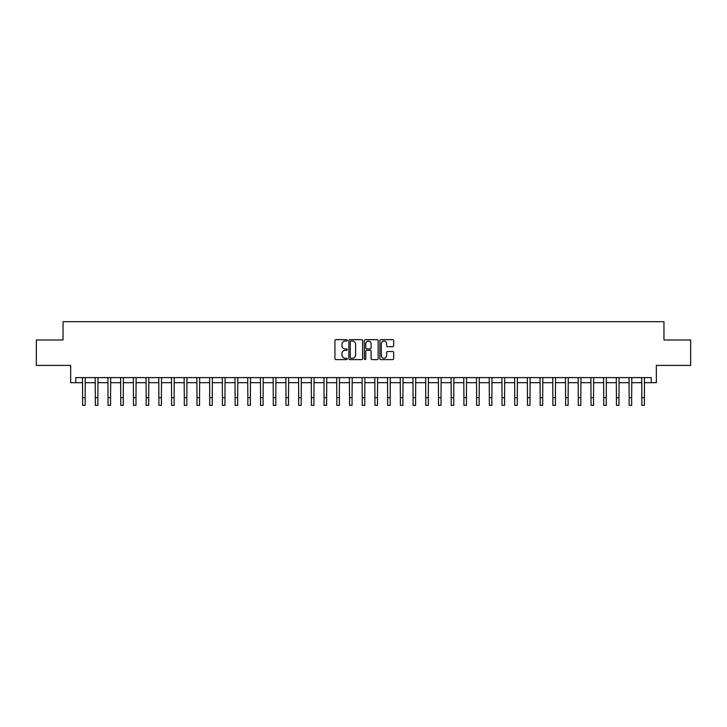 <?xml version="1.0" encoding="UTF-8"?>
<svg xmlns="http://www.w3.org/2000/svg" width="727" height="727" viewBox="0 0 727 727"><rect width="100%" height="100%" fill="white"/><g stroke="black" fill="none" stroke-linecap="round" stroke-linejoin="round"><path stroke-width="1.09" d="M347.233 340.363A0.7 0.7 0 0 0 346.534 339.663L335.929 339.663A1 1 0 0 0 334.929 340.663L334.929 358.629A1 1 0 0 0 335.929 359.629L346.534 359.629A0.7 0.7 0 0 0 347.233 358.929A0.7 0.7 0 0 0 346.534 358.229L345.161 358.229A3.19 3.19 0 0 1 341.972 355.04L341.972 353.54A3.19 3.19 0 0 1 345.161 350.341L346.534 350.341A0.7 0.7 0 0 0 347.233 349.651A0.7 0.7 0 0 0 346.534 348.951L345.161 348.951A3.19 3.19 0 0 1 341.972 345.752L341.972 344.253A3.19 3.19 0 0 1 345.161 341.063L346.534 341.063A0.7 0.7 0 0 0 347.233 340.363M392.671 346.706A1 1 0 0 0 393.661 345.707L393.661 340.663A1 1 0 0 0 392.671 339.663L380.893 339.663A1 1 0 0 0 379.894 340.663L379.894 358.629A1 1 0 0 0 380.893 359.629L392.671 359.629A1 1 0 0 0 393.661 358.629L393.661 352.54A1 1 0 0 0 392.671 351.541L387.627 351.541A1 1 0 0 0 386.628 352.54L386.628 355.558A2.672 2.672 0 0 1 383.956 358.229A2.672 2.672 0 0 1 381.293 355.558L381.293 343.735A2.672 2.672 0 0 1 383.956 341.063A2.672 2.672 0 0 1 386.628 343.735L386.628 345.707A1 1 0 0 0 387.627 346.706L392.671 346.706M75.753 382.693L75.753 377.604L651.247 377.604L651.247 382.693L656.336 382.693L656.336 365.408L690.65 365.408L690.65 339.991L663.96 339.991L663.96 321.688L63.04 321.688L63.04 339.991L36.35 339.991L36.35 365.408L70.664 365.408L70.664 382.693L82.614 382.693M362.628 340.663A1 1 0 0 0 361.628 339.663L349.851 339.663A1 1 0 0 0 348.851 340.663L348.851 358.629A1 1 0 0 0 349.851 359.629L361.628 359.629A1 1 0 0 0 362.628 358.629L362.628 340.663M365.372 339.663L377.149 339.663A1 1 0 0 1 378.149 340.663L378.149 358.629A1 1 0 0 1 377.149 359.629L372.106 359.629A1 1 0 0 1 371.106 358.629L371.106 351.341A1 1 0 0 0 370.116 350.341L366.772 350.341A1 1 0 0 0 365.772 351.341L365.772 358.929A0.7 0.7 0 0 1 365.072 359.629A0.7 0.7 0 0 1 364.372 358.929L364.372 340.663A1 1 0 0 1 365.372 339.663M85.159 382.693L95.328 382.693M97.863 382.693L108.032 382.693M110.577 382.693L120.746 382.693M123.281 382.693L133.45 382.693M135.994 382.693L146.163 382.693M148.708 382.693L158.877 382.693M161.412 382.693L171.581 382.693M174.126 382.693L184.294 382.693M186.83 382.693L196.999 382.693M199.543 382.693L209.712 382.693M212.257 382.693L222.426 382.693M224.961 382.693L235.13 382.693M237.674 382.693L247.843 382.693M250.379 382.693L260.548 382.693M263.092 382.693L273.261 382.693M275.806 382.693L285.975 382.693M288.51 382.693L298.679 382.693M301.223 382.693L311.392 382.693M313.928 382.693L324.097 382.693M326.641 382.693L336.81 382.693M339.355 382.693L349.523 382.693M352.059 382.693L362.228 382.693M364.772 382.693L374.941 382.693M377.477 382.693L387.645 382.693M390.19 382.693L400.359 382.693M402.903 382.693L413.072 382.693M415.608 382.693L425.777 382.693M428.321 382.693L438.49 382.693M441.025 382.693L451.194 382.693M453.739 382.693L463.908 382.693M466.452 382.693L476.621 382.693M479.157 382.693L489.326 382.693M491.87 382.693L502.039 382.693M504.574 382.693L514.743 382.693M517.288 382.693L527.457 382.693M530.001 382.693L540.17 382.693M542.706 382.693L552.874 382.693M555.419 382.693L565.588 382.693M568.123 382.693L578.292 382.693M580.837 382.693L591.006 382.693M593.55 382.693L603.719 382.693M606.254 382.693L616.423 382.693M618.968 382.693L629.137 382.693M631.672 382.693L641.841 382.693M644.386 382.693L651.247 382.693M350.95 341.063A0.7 0.7 0 0 0 350.25 341.763L350.25 357.53A0.7 0.7 0 0 0 350.95 358.229L352.395 358.229A3.19 3.19 0 0 0 355.594 355.04L355.594 344.253A3.19 3.19 0 0 0 352.395 341.063L350.95 341.063M371.106 343.78A2.672 2.672 0 0 0 368.444 341.117A2.672 2.672 0 0 0 365.772 343.78L365.772 347.951A1 1 0 0 0 366.772 348.951L370.116 348.951A1 1 0 0 0 371.106 347.951L371.106 343.78M82.496 377.604L82.614 397.687L85.159 397.687L85.277 377.604M82.614 397.687L82.614 405.312L85.159 405.312L85.159 397.687M95.201 377.604L95.328 397.687L97.863 397.687L97.991 377.604M95.328 397.687L95.328 405.312L97.863 405.312L97.863 397.687M107.914 377.604L108.032 397.687L110.577 397.687L110.695 377.604M108.032 397.687L108.032 405.312L110.577 405.312L110.577 397.687M120.618 377.604L120.746 397.687L123.281 397.687L123.408 377.604M120.746 397.687L120.746 405.312L123.281 405.312L123.281 397.687M133.332 377.604L133.45 397.687L135.994 397.687L136.113 377.604M133.45 397.687L133.45 405.312L135.994 405.312L135.994 397.687M146.045 377.604L146.163 397.687L148.708 397.687L148.826 377.604M146.163 397.687L146.163 405.312L148.708 405.312L148.708 397.687M158.75 377.604L158.877 397.687L161.412 397.687L161.539 377.604M158.877 397.687L158.877 405.312L161.412 405.312L161.412 397.687M171.463 377.604L171.581 397.687L174.126 397.687L174.244 377.604M171.581 397.687L171.581 405.312L174.126 405.312L174.126 397.687M184.167 377.604L184.294 397.687L186.83 397.687L186.957 377.604M184.294 397.687L184.294 405.312L186.83 405.312L186.83 397.687M196.881 377.604L196.999 397.687L199.543 397.687L199.661 377.604M196.999 397.687L196.999 405.312L199.543 405.312L199.543 397.687M209.594 377.604L209.712 397.687L212.257 397.687L212.375 377.604M209.712 397.687L209.712 405.312L212.257 405.312L212.257 397.687M222.298 377.604L222.426 397.687L224.961 397.687L225.088 377.604M222.426 397.687L222.426 405.312L224.961 405.312L224.961 397.687M235.012 377.604L235.13 397.687L237.674 397.687L237.793 377.604M235.13 397.687L235.13 405.312L237.674 405.312L237.674 397.687M247.716 377.604L247.843 397.687L250.379 397.687L250.506 377.604M247.843 397.687L247.843 405.312L250.379 405.312L250.379 397.687M260.43 377.604L260.548 397.687L263.092 397.687L263.21 377.604M260.548 397.687L260.548 405.312L263.092 405.312L263.092 397.687M273.143 377.604L273.261 397.687L275.806 397.687L275.924 377.604M273.261 397.687L273.261 405.312L275.806 405.312L275.806 397.687M285.847 377.604L285.975 397.687L288.51 397.687L288.637 377.604M285.975 397.687L285.975 405.312L288.51 405.312L288.51 397.687M298.561 377.604L298.679 397.687L301.223 397.687L301.341 377.604M298.679 397.687L298.679 405.312L301.223 405.312L301.223 397.687M311.265 377.604L311.392 397.687L313.928 397.687L314.055 377.604M311.392 397.687L311.392 405.312L313.928 405.312L313.928 397.687M323.978 377.604L324.097 397.687L326.641 397.687L326.759 377.604M324.097 397.687L324.097 405.312L326.641 405.312L326.641 397.687M336.692 377.604L336.81 397.687L339.355 397.687L339.473 377.604M336.81 397.687L336.81 405.312L339.355 405.312L339.355 397.687M349.396 377.604L349.523 397.687L352.059 397.687L352.186 377.604M349.523 397.687L349.523 405.312L352.059 405.312L352.059 397.687M362.11 377.604L362.228 397.687L364.772 397.687L364.89 377.604M362.228 397.687L362.228 405.312L364.772 405.312L364.772 397.687M374.814 377.604L374.941 397.687L377.477 397.687L377.604 377.604M374.941 397.687L374.941 405.312L377.477 405.312L377.477 397.687M387.527 377.604L387.645 397.687L390.19 397.687L390.308 377.604M387.645 397.687L387.645 405.312L390.19 405.312L390.19 397.687M400.241 377.604L400.359 397.687L402.903 397.687L403.022 377.604M400.359 397.687L400.359 405.312L402.903 405.312L402.903 397.687M412.945 377.604L413.072 397.687L415.608 397.687L415.735 377.604M413.072 397.687L413.072 405.312L415.608 405.312L415.608 397.687M425.658 377.604L425.777 397.687L428.321 397.687L428.439 377.604M425.777 397.687L425.777 405.312L428.321 405.312L428.321 397.687M438.363 377.604L438.49 397.687L441.025 397.687L441.153 377.604M438.49 397.687L438.49 405.312L441.025 405.312L441.025 397.687M451.076 377.604L451.194 397.687L453.739 397.687L453.857 377.604M451.194 397.687L451.194 405.312L453.739 405.312L453.739 397.687M463.79 377.604L463.908 397.687L466.452 397.687L466.57 377.604M463.908 397.687L463.908 405.312L466.452 405.312L466.452 397.687M476.494 377.604L476.621 397.687L479.157 397.687L479.284 377.604M476.621 397.687L476.621 405.312L479.157 405.312L479.157 397.687M489.207 377.604L489.326 397.687L491.87 397.687L491.988 377.604M489.326 397.687L489.326 405.312L491.87 405.312L491.87 397.687M501.912 377.604L502.039 397.687L504.574 397.687L504.702 377.604M502.039 397.687L502.039 405.312L504.574 405.312L504.574 397.687M514.625 377.604L514.743 397.687L517.288 397.687L517.406 377.604M514.743 397.687L514.743 405.312L517.288 405.312L517.288 397.687M527.339 377.604L527.457 397.687L530.001 397.687L530.119 377.604M527.457 397.687L527.457 405.312L530.001 405.312L530.001 397.687M540.043 377.604L540.17 397.687L542.706 397.687L542.833 377.604M540.17 397.687L540.17 405.312L542.706 405.312L542.706 397.687M552.756 377.604L552.874 397.687L555.419 397.687L555.537 377.604M552.874 397.687L552.874 405.312L555.419 405.312L555.419 397.687M565.461 377.604L565.588 397.687L568.123 397.687L568.25 377.604M565.588 397.687L565.588 405.312L568.123 405.312L568.123 397.687M578.174 377.604L578.292 397.687L580.837 397.687L580.955 377.604M578.292 397.687L578.292 405.312L580.837 405.312L580.837 397.687M590.887 377.604L591.006 397.687L593.55 397.687L593.668 377.604M591.006 397.687L591.006 405.312L593.55 405.312L593.55 397.687M603.592 377.604L603.719 397.687L606.254 397.687L606.382 377.604M603.719 397.687L603.719 405.312L606.254 405.312L606.254 397.687M616.305 377.604L616.423 397.687L618.968 397.687L619.086 377.604M616.423 397.687L616.423 405.312L618.968 405.312L618.968 397.687M629.009 377.604L629.137 397.687L631.672 397.687L631.799 377.604M629.137 397.687L629.137 405.312L631.672 405.312L631.672 397.687M641.723 377.604L641.841 397.687L644.386 397.687L644.504 377.604M641.841 397.687L641.841 405.312L644.386 405.312L644.386 397.687"/></g></svg>

